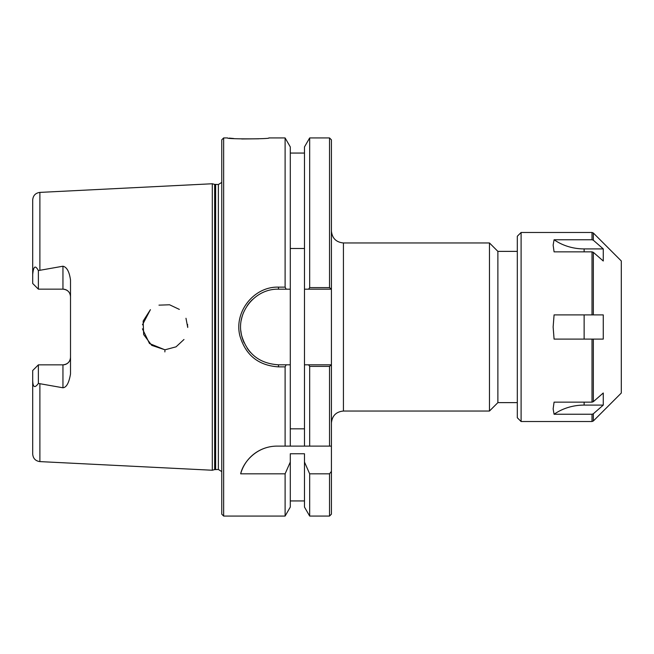 <?xml version="1.0" encoding="UTF-8"?>
<svg xmlns="http://www.w3.org/2000/svg" width="654" height="654" viewBox="0 0 654 654"><rect width="100%" height="100%" fill="white"/><g stroke="black" fill="none" stroke-linecap="round" stroke-linejoin="round"><path stroke-width="0.98" d="M331.414 230.96C332.126 238.252 336.131 242.25 343.424 242.961L489.47 242.961L489.47 411.039L343.424 411.039L343.424 242.961M331.414 514.167L331.414 471.379L329.526 473.823L329.526 516.063L331.414 514.167M329.526 287.621L331.414 289.191L331.414 139.833L329.526 137.937L329.526 287.621L309.669 287.621L308.598 289.191L331.414 289.191L331.414 471.379M517.314 251.373L497.882 251.373L497.882 402.627L517.314 402.627M497.882 251.373L489.47 242.961M290.294 248.487L304.478 248.487M304.478 428.828L290.294 428.828M286.174 289.191L290.294 289.191L290.294 146.929L285.103 137.937L285.103 287.131L278.481 287.131C253.956 286.338 233.691 311.925 239.912 335.894C245.626 355.212 258.477 365.537 278.481 366.869L285.103 366.869L286.174 364.809L278.481 364.809C259.36 363.55 247.073 353.757 241.612 335.437C235.661 312.71 255.035 288.43 278.481 289.191L286.174 289.191L285.103 287.131M308.598 364.809L309.669 366.379L329.526 366.379L331.382 364.809L304.478 364.809L304.478 289.191L308.598 289.191M223.652 516.063L223.652 137.937L221.763 139.833L221.763 514.167L223.652 516.063L285.103 516.063L290.294 507.071L290.294 462.051L285.103 473.823L240.664 473.823C242.977 462.705 256.18 446.159 277.108 446.11L331.414 446.11M290.294 446.11L290.294 289.191M252.419 299.606A37.809 37.809 0 0 0 247.147 305.827M242.282 316.078A37.809 37.809 0 0 0 241.293 320.141M240.86 330.785A37.809 37.809 0 0 0 244.146 342.843M247.147 348.165A37.809 37.809 0 0 0 250.507 352.441M290.294 364.809L286.174 364.809M285.103 516.063L285.103 473.823M329.526 366.379L329.526 446.11M39.886 461.601L212.305 470.242L212.305 183.758L39.886 192.399C35.488 193.012 33.101 195.53 32.7 199.952L32.7 274.5C33.755 263.194 36.575 267.355 38.373 270.56L62.947 266.219C66.822 267.061 69.34 271.663 70.509 280.026L70.509 373.974C69.013 382.827 66.495 387.43 62.947 387.781L38.373 383.44C34.597 388.623 32.708 387.307 32.7 379.5L32.7 454.048C33.101 458.47 35.488 460.988 39.886 461.601L39.886 384.021M183.978 339.491L176.04 346.841L165.413 349.686L176.04 346.841L183.978 339.491M142.433 328.831L149.496 343.522L164.62 349.686L151.712 345.345L143.651 334.546L143.152 321.065L150.412 309.669L142.466 324.809M158.971 305.148L169.574 304.78L179.359 309.407L169.574 304.78L158.971 305.148M187.592 324.466L187.657 325.226M187.723 326.444L187.731 327M187.723 327.458L185.981 318.269M258.641 138.795L241.694 138.975M233.707 138.517L229.211 138.108M223.652 137.937L227.6 137.937C225.524 139.261 271.516 139.073 268.851 137.937L285.103 137.937M285.103 446.11L285.103 366.869M268.271 447.156A37.809 37.809 0 0 0 240.664 473.823M329.526 473.823L309.669 473.823L304.478 462.051L304.478 453.753L290.294 453.753L290.294 462.051M70.509 296.712C70.141 292.199 67.624 289.673 62.947 289.15A7.562 7.562 0 0 1 70.509 296.712M32.7 379.5L32.7 370.524L38.373 364.85L62.947 364.85C67.624 364.327 70.141 361.801 70.509 357.288A7.562 7.562 0 0 1 62.947 364.85L62.947 387.781M38.373 270.56L38.373 289.15L32.7 283.476L32.7 274.5M32.7 370.524L38.373 364.85L38.373 383.44M38.373 289.15L62.947 289.15L62.947 266.219M309.669 473.823L309.669 516.063L329.526 516.063M309.669 366.379L309.669 446.11M309.669 516.063L304.478 507.071L304.478 462.051M304.478 446.11L304.478 364.809M304.478 289.191L304.478 146.929L309.669 137.937L309.669 287.621M214.651 184.387L218.371 184.518L218.371 469.482L214.651 469.613L214.651 184.387L212.305 183.758M218.371 184.518L221.763 182.401M603.266 405.096L584.128 405.096A48.02 41.586 -0 0 0 554.077 414.244L553.137 408.864L554.077 402.145L592.017 402.145L593.35 401.662L603.266 392.989L603.266 405.096L593.35 413.761L592.017 414.244L592.017 421.528L593.35 420.98L621.3 393.029L621.3 260.971L593.35 233.02L593.35 240.239L592.017 239.756L593.35 240.239L603.266 248.912L603.266 261.011L593.35 252.338L592.017 251.855L554.077 251.855L553.137 245.136L554.077 239.756L553.137 245.136M592.017 421.528L521.099 421.528L521.099 232.472L592.017 232.472L592.017 239.756L554.077 239.756A48.02 41.586 180 0 0 584.128 248.912L603.266 248.912M603.266 314.901L603.266 339.099L554.077 339.099L553.137 327L554.077 314.901L603.266 314.901M593.35 401.662L593.35 339.099L592.017 339.099L592.017 402.145M592.017 251.855L592.017 314.901L593.35 314.901L593.35 252.338M592.017 414.244L554.077 414.244L553.137 408.864M521.099 421.528L517.314 417.751L517.314 236.249L521.099 232.472M39.886 269.988L39.886 192.399M164.873 351.917L164.963 349.686M278.481 366.869L278.481 364.809M278.481 289.191L278.481 287.131M215.632 469.482L215.632 184.518M584.128 251.855L584.128 248.912M584.128 339.099L584.128 314.901M584.128 405.096L584.128 402.145M593.35 420.98L593.35 413.761M343.424 411.039C336.131 411.75 332.126 415.748 331.414 423.04M497.882 402.627L489.47 411.039M304.478 500.939L290.294 500.939M309.669 137.937L329.526 137.937M304.478 153.061L290.294 153.061M214.651 469.613L212.305 470.242M218.371 469.482L221.763 471.599M592.017 232.472L593.35 233.02"/></g></svg>
